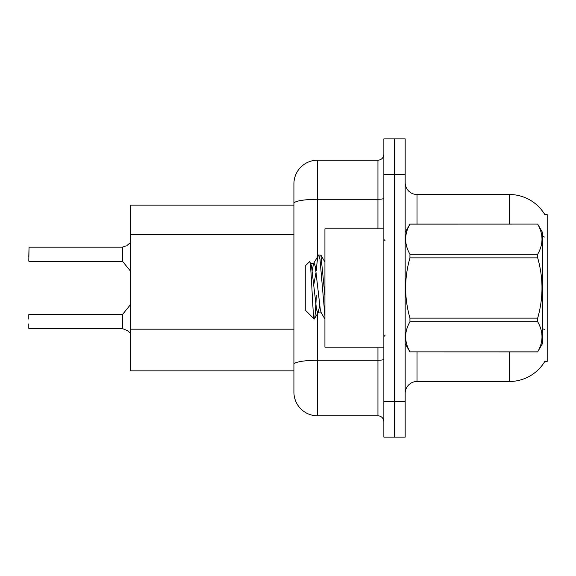 <?xml version="1.0" encoding="UTF-8"?>
<svg xmlns="http://www.w3.org/2000/svg" width="576" height="576" viewBox="0 0 576 576"><rect width="100%" height="100%" fill="white"/><g stroke="black" fill="none" stroke-linecap="round" stroke-linejoin="round"><path stroke-width="0.86" d="M545.062 361.03A41.422 41.422 0 0 1 509.328 381.499A41.422 41.422 0 0 0 544.853 361.382L547.2 361.382L547.2 214.618L544.853 214.618A41.422 41.422 0 0 0 509.328 194.501L417.01 194.501A11.837 11.837 0 0 1 405.173 182.664A11.837 11.837 0 0 0 417.01 194.501L417.01 224.086M293.918 226.21L293.918 196.862L293.918 205.15L130.586 205.15L130.586 370.85L293.918 370.85M405.173 393.336A11.837 11.837 0 0 1 417.01 381.499L509.328 381.499L509.328 351.914M394.524 401.623L394.524 437.126L405.173 437.126L405.173 401.623L394.524 401.623L394.524 437.126L383.868 437.126L383.868 401.623L394.524 401.623L394.524 174.377L394.524 401.623M383.868 401.623L383.868 138.874L394.524 138.874L394.524 174.377L394.524 138.874L405.173 138.874L405.173 401.623M509.328 224.086L509.328 194.501A41.422 41.422 0 0 1 544.939 214.769A41.422 41.422 0 0 0 509.328 194.501A41.422 41.422 0 0 1 544.853 214.618M317.592 313.661L317.592 415.822A23.674 23.674 0 0 1 293.918 392.155L293.918 183.845A23.674 23.674 0 0 1 317.592 160.178L377.95 160.178A5.918 5.918 0 0 0 383.868 154.26M383.868 138.874L394.524 138.874M317.592 415.822L377.95 415.822L377.95 347.177M293.918 368.482L293.918 337.464M383.868 421.74A5.918 5.918 0 0 0 377.95 415.822M127.397 330.595L122.767 328.73L127.397 330.595L130.867 333.59M28.8 256.637L29.038 247.176L122.299 247.176A0.59 0.59 0 0 0 122.4 247.176L126.317 245.808L122.767 247.039L122.76 261.59L122.299 261.367L122.299 247.176A0.59 0.59 180 0 0 122.4 247.176M126.317 245.808L122.767 247.039M122.4 328.586L122.767 328.73L122.76 314.172L122.299 314.395L122.306 328.579A0.59 0.59 180 0 1 122.4 328.586A0.59 0.59 -0 0 0 122.306 328.579L122.299 321.494M28.8 314.633L28.8 319.126M29.038 328.586L122.299 328.586M28.8 328.356L28.8 323.863M122.306 247.183L122.299 254.268M130.867 242.172L127.397 245.167M383.868 228.823L324.929 228.823L324.929 347.177L383.868 347.177M405.173 232.373L409.954 224.086L537.682 224.086L542.462 232.373L542.462 343.627L537.682 351.878C543.413 341.878 543.413 331.834 537.682 321.754L409.954 321.754C404.222 331.754 404.222 341.791 409.954 351.878L537.682 351.914M537.682 224.086L409.954 224.122C404.222 234.122 404.222 244.166 409.954 254.246L409.954 257.875C404.222 277.906 404.222 297.994 409.954 318.125L409.954 321.754M409.954 254.246L537.682 254.246C543.413 244.246 543.413 234.209 537.682 224.122M537.682 254.246L537.682 257.875L409.954 257.875M409.954 318.125L537.682 318.125C543.413 297.994 543.413 277.906 537.682 257.875M537.682 318.125L537.682 321.754M405.173 343.627L409.954 351.914M324.929 316.022L319.997 259.358L318.744 254.93L320.911 255.211L324.929 295.603M316.289 270.72C317.11 260.546 317.93 255.283 318.744 254.93L313.625 263.426L312.17 270.533M321.559 312.934L317.801 312.934L316.548 309.593L311.544 266.407L310.709 263.426L309.499 261.706L305.755 265.45L305.755 310.55L314.266 319.061L318.226 312.574L319.68 305.467M309.499 261.706C311.234 259.013 312.797 320.083 314.266 319.061C314.957 318.701 315.641 310.853 316.31 295.502M316.109 271.937L313.769 284.904M409.954 351.878L537.682 351.878M310.709 263.426L313.625 263.426M324.929 319.061L321.134 312.574L320.306 309.593L315.295 266.407L314.042 263.066M293.918 234.49L130.586 234.49M293.918 329.177L130.586 329.177M417.01 351.914L417.01 381.499M544.471 237.002A41.422 7.193 180 0 0 542.462 236.498M544.601 329.357A41.422 7.193 180 0 0 542.462 328.817M405.173 174.377L383.868 174.377M405.403 231.97A11.837 2.052 0 0 1 405.173 231.566M383.868 359.237A5.918 1.03 0 0 1 377.95 360.259L317.592 360.259A23.674 4.111 180 0 0 293.918 364.37M317.592 160.178L317.592 199.296L377.95 199.296L377.95 160.178M293.918 203.407A23.674 4.111 180 0 1 317.592 199.296L317.592 256.637M377.95 228.823L377.95 199.296A5.918 1.03 0 0 0 383.868 198.266M29.038 247.176L28.8 261.13M29.038 314.395L122.299 314.395M122.76 314.172L130.586 304.502M29.038 261.367L122.299 261.367M122.76 261.59L130.586 271.26M385.049 240.66L383.868 239.472M385.049 335.34L383.868 336.528M324.929 262.03L320.94 255.197"/></g></svg>
